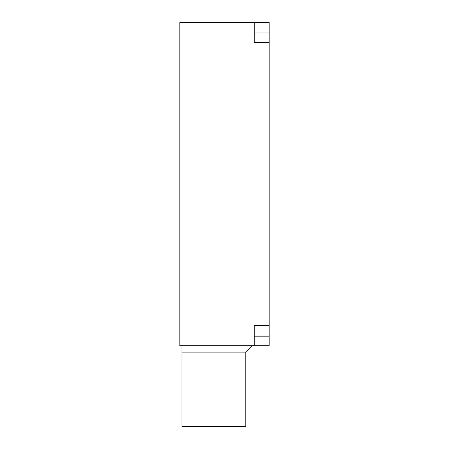 <?xml version="1.0" encoding="UTF-8"?>
<svg xmlns="http://www.w3.org/2000/svg" width="449" height="449" viewBox="0 0 449 449"><rect width="100%" height="100%" fill="white"/><g stroke="black" fill="none" stroke-linecap="round" stroke-linejoin="round"><path stroke-width="0.67" d="M269.164 22.45L269.164 42.655L254.274 42.655L254.274 22.45L269.164 22.45M269.164 325.525L269.164 345.73L254.274 345.73L254.274 325.525L269.164 325.525L269.164 42.655M252.147 345.73L245.766 352.111L245.766 426.55L181.963 426.55L181.963 352.111L245.766 352.111M181.963 345.73L181.963 352.111M254.274 345.73L179.836 345.73L179.836 22.45L254.274 22.45M269.164 32.019L254.274 32.019M269.164 336.161L254.274 336.161"/></g></svg>
